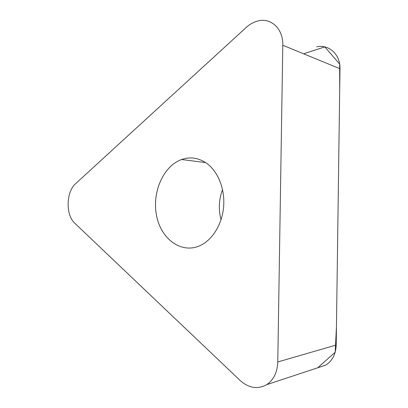 <?xml version="1.0" encoding="UTF-8"?>
<svg xmlns="http://www.w3.org/2000/svg" width="408" height="408" viewBox="0 0 408 408"><rect width="100%" height="100%" fill="white"/><g stroke="black" fill="none" stroke-linecap="round" stroke-linejoin="round"><path stroke-width="0.61" d="M206.259 163.032C217.79 171.003 225.053 188.634 223.645 206.463C222.243 224.298 212.359 240.154 199.818 245.723C181.06 254.133 160.93 238.828 156.555 215.608C151.858 192.499 163.2 166.056 181.626 159.518C190.118 156.596 198.329 157.769 206.259 163.032M74.812 223.252L240.062 380.409C248.768 388.156 257.621 389.589 266.613 384.703C273.62 379.965 277.338 372.382 277.777 361.952L282.795 45.252C283.341 28.927 271.07 17.437 258.034 20.956C253.761 22.001 249.798 24.189 246.146 27.509L75.75 183.539C66.04 191.791 65.474 215.026 74.812 223.252M316.7 46.793C328.96 44.084 340.445 54.488 339.981 68.738L336.202 345.041C335.83 354.129 332.377 360.81 325.839 365.084L317.781 367.756L335.187 352.206L336.452 326.752L339.696 89.362L339.65 64.061L324.845 46.9L303.603 53.795M221.044 219.713C218.336 209.523 218.841 199.492 222.549 189.618M277.777 361.952L336.202 345.041M339.981 68.738L282.795 45.252M266.613 384.703L325.839 365.084M181.626 159.518L205.612 162.588"/></g></svg>
